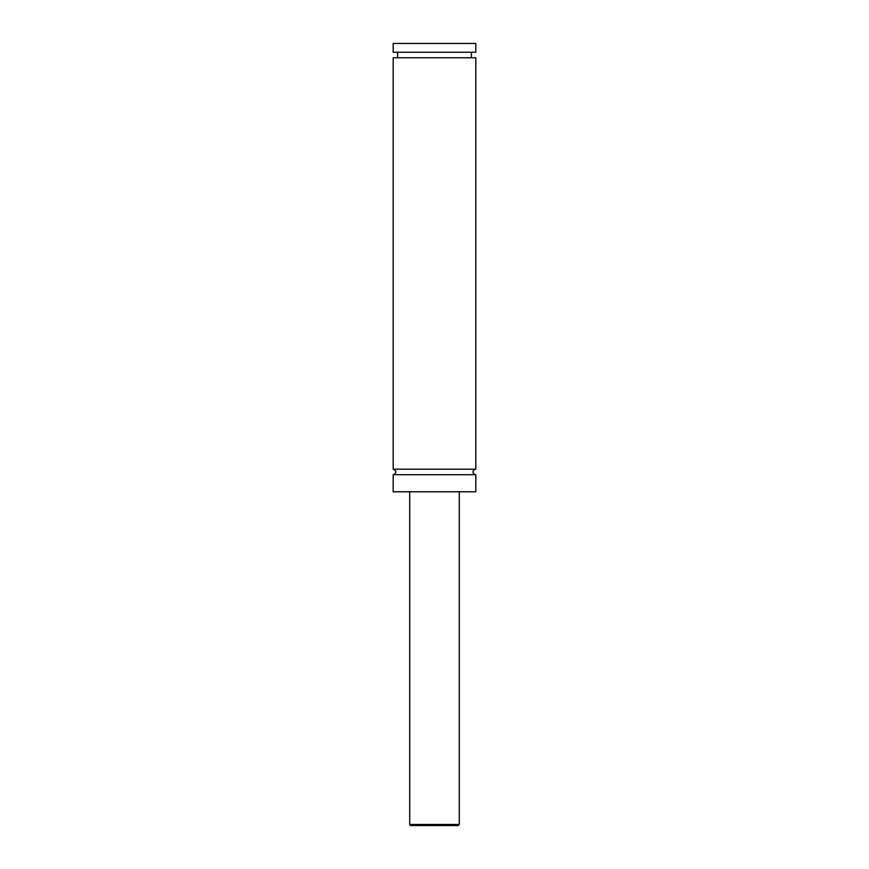 <?xml version="1.0" encoding="UTF-8"?>
<svg xmlns="http://www.w3.org/2000/svg" width="869" height="869" viewBox="0 0 869 869"><rect width="100%" height="100%" fill="white"/><g stroke="black" fill="none" stroke-linecap="round" stroke-linejoin="round"><path stroke-width="1.3" d="M393.19 474.702C396.742 472.866 396.742 471.031 393.19 469.195L475.81 469.195A2.759 2.759 0 0 0 473.051 471.954A2.759 2.759 0 0 0 475.81 474.702L475.81 491.778L393.19 491.778L393.19 474.702L475.81 474.702M438.932 825.55L430.068 825.55M458.18 825.55L410.82 825.55A1.097 1.097 0 0 1 409.712 824.453L459.288 824.453L458.18 825.55M459.288 491.778L459.288 824.453M393.19 469.195L393.19 57.767L475.81 57.767L475.81 469.195M393.19 43.45L475.81 43.45L475.81 52.259L393.19 52.259L393.19 43.45M409.712 824.453L409.712 491.778M471.4 57.767L471.4 52.259M397.6 57.767L397.6 52.259"/></g></svg>

